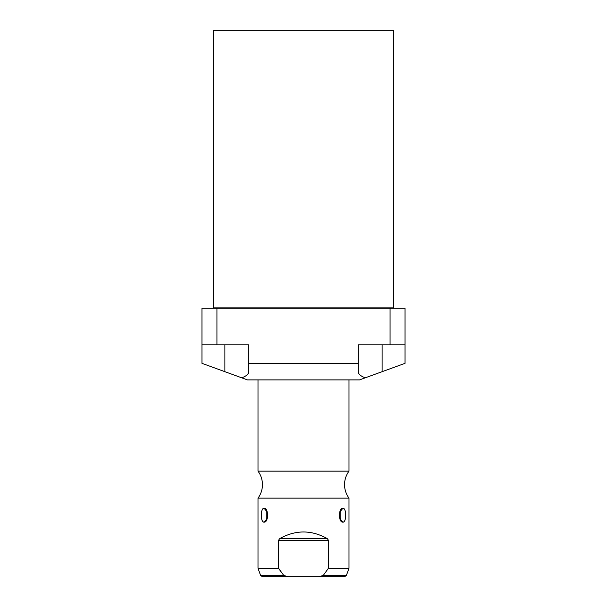 <?xml version="1.0" encoding="UTF-8"?>
<svg xmlns="http://www.w3.org/2000/svg" width="607" height="607" viewBox="0 0 607 607"><rect width="100%" height="100%" fill="white"/><g stroke="black" fill="none" stroke-linecap="round" stroke-linejoin="round"><path stroke-width="0.91" d="M393.473 30.35L213.527 30.35L213.527 307.104L213.527 30.35L393.473 30.35L393.473 307.104L393.473 30.35M359.549 379.891L247.451 379.891L241.768 377.827C246.321 376.112 248.658 374.064 248.764 371.681L248.764 363.335L358.236 363.335L358.236 344.806L390.066 344.806L390.066 308.197L216.934 308.197L216.934 344.806L248.764 344.806L248.764 371.681C248.658 374.064 246.321 376.112 241.768 377.827L224.886 371.681L247.451 379.891L359.549 379.891L382.114 371.681L382.114 344.806L382.114 371.681L405.044 363.335L359.549 379.891M201.956 363.335L201.956 308.197L216.934 308.197L216.934 344.806L201.956 344.806L201.956 308.197L405.044 308.197L405.044 363.335L405.044 344.806L390.066 344.806L390.066 308.197L405.044 308.197L405.044 344.806L358.236 344.806L358.236 371.681C358.342 374.064 360.679 376.112 365.232 377.827C360.679 376.112 358.342 374.064 358.236 371.681L358.236 363.335L248.764 363.335L248.764 344.806L201.956 344.806L201.956 363.335L224.886 371.681L201.956 363.335M393.473 307.104L213.527 307.104A1.093 1.093 0 0 1 212.435 308.197A1.093 1.093 0 0 0 213.527 307.104L393.473 307.104A1.093 1.093 0 0 0 394.565 308.197A1.093 1.093 0 0 1 393.473 307.104M224.886 344.806L224.886 371.681L224.886 344.806M348.995 568.281L346.385 575.451L323.243 575.451L346.385 575.451L344.677 576.65L287.817 576.65L319.183 576.65L323.243 575.451L328.41 568.281L348.995 568.281L348.995 498.135A22.709 22.709 0 0 1 348.995 471.153L348.995 379.891L348.995 471.153L258.005 471.153L258.005 379.891L258.005 471.153A22.709 22.709 0 0 1 258.005 498.135L348.995 498.135A22.709 22.709 0 0 1 348.995 471.153L258.005 471.153A22.709 22.709 0 0 1 258.005 498.135L348.995 498.135L348.995 568.281L328.41 568.281L328.41 540.253L327.401 538.712C311.467 529.736 295.533 529.736 279.599 538.712L278.59 540.253L278.59 568.281L258.005 568.281L258.005 498.135L258.005 568.281L278.59 568.281L278.59 540.253L279.599 538.712L278.59 540.253L328.41 540.253L328.41 568.281L323.243 575.451L319.183 576.65L320.746 576.544M264.098 522.126C268.673 522.733 268.658 507.68 264.098 508.302C260.388 507.695 260.395 522.748 264.098 522.126L266.192 520.723L266.192 509.705L264.098 508.302L267.247 511.936L264.098 508.302C260.342 508.142 260.342 522.286 264.098 522.126L267.247 518.492L264.098 522.126M342.902 522.126C346.612 522.733 346.605 507.68 342.902 508.302C338.327 507.695 338.342 522.748 342.902 522.126C346.658 522.286 346.658 508.142 342.902 508.302L339.753 511.936L342.902 508.302L340.808 509.705L340.808 520.723L342.902 522.126L339.753 518.492L342.902 522.126M327.401 538.712L328.41 540.253L327.401 538.712L279.599 538.712C295.533 529.736 311.467 529.736 327.401 538.712L279.599 538.712L278.59 540.253L328.41 540.253L327.401 538.712M279.66 569.859L281.056 571.855M287.817 576.65L283.757 575.451L278.59 568.281L283.757 575.451L287.817 576.65L262.323 576.65L260.615 575.451L283.757 575.451L260.615 575.451L258.005 568.281"/></g></svg>
